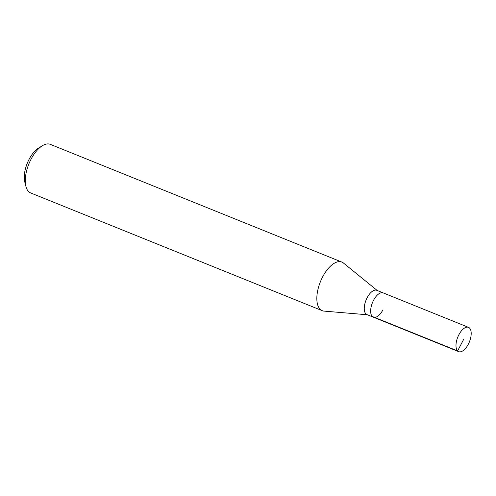 <?xml version="1.0" encoding="UTF-8"?>
<svg xmlns="http://www.w3.org/2000/svg" width="496" height="496" viewBox="0 0 496 496"><rect width="100%" height="100%" fill="white"/><g stroke="black" fill="none" stroke-linecap="round" stroke-linejoin="round"><path stroke-width="0.74" d="M458.881 334.75A13.101 6.274 -68 0 1 468.497 327.348A13.101 6.274 -68 0 1 468.305 344.236A13.101 6.274 -68 0 1 458.688 351.645A13.101 6.274 -68 0 1 458.881 334.75M382.974 309.783A13.101 6.274 -68 0 1 373.358 317.186L366.959 314.607A13.101 6.274 112 0 1 367.152 297.712A13.101 6.274 112 0 1 376.768 290.309L383.166 292.888A13.101 6.274 112 0 0 373.55 300.297A13.101 6.274 112 0 0 373.358 317.186A13.101 6.274 -68 0 1 373.55 300.297A13.101 6.274 -68 0 1 383.166 292.888L468.497 327.348M367.381 314.774L324.049 311.104A26.201 12.543 -68 0 1 322.245 310.682A26.201 12.543 -68 0 1 322.636 276.898A26.201 12.543 -68 0 1 341.868 262.086A26.201 12.543 -68 0 1 343.461 263.029L377.196 290.476M341.868 262.086L50.307 144.355A26.201 12.543 112 0 0 42.377 145.725A26.201 12.543 112 0 0 31.074 159.166A26.201 12.543 112 0 0 25.928 186.465A26.201 12.543 112 0 0 30.684 192.95L322.245 310.682M42.377 145.725L38.508 148.112A21.836 10.453 112 0 0 29.09 159.315A21.836 10.453 112 0 0 24.8 182.057L25.928 186.465M463.593 339.493L457.616 350.92L372.285 316.467M373.358 317.186L458.688 351.645"/></g></svg>
